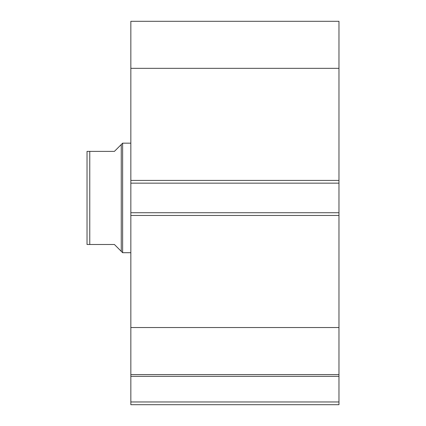 <?xml version="1.0" encoding="UTF-8"?>
<svg xmlns="http://www.w3.org/2000/svg" width="426" height="426" viewBox="0 0 426 426"><rect width="100%" height="100%" fill="white"/><g stroke="black" fill="none" stroke-linecap="round" stroke-linejoin="round"><path stroke-width="0.64" d="M130.841 374.848L130.841 376.318L338.974 376.318L130.841 376.318L130.841 374.576L338.974 374.576L338.974 401.963L130.841 401.963L130.841 376.318L130.841 404.7L338.974 404.7L130.841 404.7L130.841 401.963L338.974 401.963L338.974 404.7L338.974 374.848M338.974 374.576L338.974 21.3L130.841 21.3L130.841 68.33L130.841 21.3L338.974 21.3L338.974 180.411L130.841 180.411L130.841 68.33L338.974 68.33L130.841 68.33L130.841 183.148L130.841 180.411L338.974 180.411L338.974 212.728L130.841 212.728L130.841 183.148L338.974 183.148L130.841 183.148L130.841 215.465L130.841 212.728L338.974 212.728L338.974 327.546L130.841 327.546L130.841 215.465L338.974 215.465L130.841 215.465L130.841 374.576L130.841 327.546L338.974 327.546L338.974 374.576L130.841 374.576M122.629 252.709L121.256 251.34L122.629 252.709L130.841 252.709L122.629 252.709L122.629 143.168L130.841 143.168L122.629 143.168L122.629 252.709M121.256 144.536L114.413 151.384L122.629 143.168L121.256 144.536L121.256 251.34L121.256 144.536L114.413 151.384L89.764 151.384L89.764 244.492L114.413 244.492L121.256 251.34L114.413 244.492L87.026 244.492L89.764 244.492L89.764 151.384L87.026 151.384L87.026 244.492L87.026 151.384M114.413 151.384L88.901 151.384M119.52 249.599L114.413 244.492M87.49 244.492L87.128 244.492L87.49 244.492"/></g></svg>
